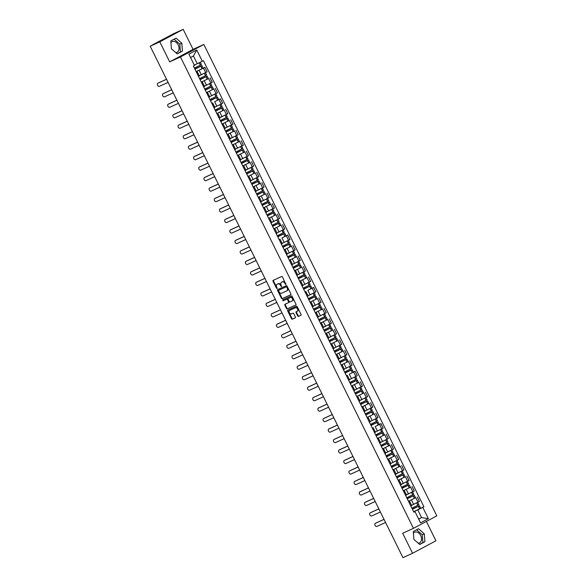 <?xml version="1.0" encoding="UTF-8"?>
<svg xmlns="http://www.w3.org/2000/svg" width="587" height="587" viewBox="0 0 587 587"><rect width="100%" height="100%" fill="white"/><g stroke="black" fill="none" stroke-linecap="round" stroke-linejoin="round"><path stroke-width="0.88" d="M285.862 284.548L282.501 276.932A0.734 0.521 -118.1 0 0 281.701 276.484L273.168 280.366A0.734 0.521 -118.1 0 0 273.021 281.246L276.477 288.246L277.057 288.555L276.697 287.043A2.355 1.666 -118.1 0 1 277.101 284.277A2.355 1.666 -118.1 0 1 277.174 284.24L277.878 283.917A2.355 1.666 -118.1 0 1 280.439 285.333L281.452 286.551L281.107 285.033A2.355 1.666 -118.1 0 1 281.511 282.266A2.355 1.666 -118.1 0 1 281.577 282.237L282.288 281.907A2.355 1.666 -118.1 0 1 284.849 283.33L285.862 284.548M170.956 42.631A5.848 4.131 -114.5 0 1 172.182 41.611A5.848 4.131 -114.5 0 1 178.25 44.986A5.848 4.131 -114.5 0 1 177.025 52.258A5.848 4.131 -114.5 0 1 175.674 52.522M413.424 533.238A5.848 4.131 -114.5 0 1 414.649 532.218A5.848 4.131 -114.5 0 1 420.718 535.586A5.848 4.131 -114.5 0 1 419.492 542.858A5.848 4.131 -114.5 0 1 418.149 543.129M297.682 315.931A0.734 0.521 -118.1 0 0 298.482 316.378L300.874 315.285A0.734 0.521 -118.1 0 0 301.028 314.412L297.176 306.634A0.734 0.521 -118.1 0 0 296.376 306.187L287.843 310.068A0.734 0.521 -118.1 0 0 287.696 310.949L291.541 318.726A0.734 0.521 -118.1 0 0 292.341 319.167L295.232 317.853A0.734 0.521 -118.1 0 0 295.386 316.98L293.735 313.649A0.734 0.521 -118.1 0 0 292.935 313.201L291.504 313.854A1.966 1.394 -118.1 0 1 289.384 312.71A1.966 1.394 -118.1 0 1 289.707 310.354A1.966 1.394 -118.1 0 1 289.758 310.332L295.378 307.771A1.966 1.394 -118.1 0 1 297.499 308.923A1.966 1.394 -118.1 0 1 297.176 311.271A1.966 1.394 -118.1 0 1 297.125 311.301L296.186 311.726A0.734 0.521 -118.1 0 0 296.039 312.6L297.682 315.931L298.152 315.681A0.734 0.521 -118.1 0 0 298.952 316.129L301.006 315.19M169.694 61.862L193.064 49.367L183.173 29.35L159.796 41.853L169.694 61.862L180.466 56.968L413.439 528.359L402.667 533.26L412.566 553.277L402.953 557.65L150.191 46.219L152.877 44.788M159.796 41.853L150.191 46.219M290.741 294.784A0.734 0.521 -118.1 0 0 290.888 293.904L287.043 286.126A0.734 0.521 -118.1 0 0 286.243 285.686L277.71 289.567A0.734 0.521 -118.1 0 0 277.563 290.44L281.408 298.218A0.734 0.521 -118.1 0 0 282.208 298.666L290.785 294.762M295.936 304.939L287.74 308.667A0.734 0.521 -118.1 0 1 286.94 308.219L286.478 308.476L284.827 305.145A0.734 0.521 -118.1 0 1 284.981 304.271L288.437 302.694A0.734 0.521 -118.1 0 0 288.591 301.821L287.498 299.612A0.734 0.521 -118.1 0 0 286.698 299.165L283.095 300.808L282.626 299.891L291.313 295.936A0.734 0.521 -118.1 0 1 292.113 296.376L295.958 304.161A0.734 0.521 -118.1 0 1 295.833 305.02L295.811 305.035A0.734 0.521 -118.1 0 0 295.833 305.02M295.811 305.035L287.278 308.916A0.734 0.521 -118.1 0 1 286.478 308.476M183.173 29.35L173.561 33.723L152.825 44.693M193.064 49.367L203.836 44.465L436.809 515.863L413.439 528.359M412.566 553.277L435.936 540.781L426.375 521.439M196.234 71.841L197.151 71.475L196.307 71.981M199.228 75.679L205.67 72.575L203.476 68.143L196.146 71.651L203.168 68.158L201.957 65.707L194.803 68.936M203.476 68.143L204.907 67.38L203.146 68.18M198.494 76.413L199.338 75.914L197.151 71.475M205.67 72.575L207.094 71.819L204.907 67.38M201.414 82.319L202.332 81.96L201.488 82.459M208.326 78.658L201.319 82.136M203.674 86.891L204.518 86.392L202.332 81.96M204.408 86.157L212.274 82.297L210.08 77.858M206.595 92.797L207.505 92.438L206.661 92.937M213.507 89.136L206.499 92.614L213.529 89.114L212.318 86.663L205.157 89.892M208.855 97.369L209.698 96.87L207.505 92.438M211.115 95.945L217.454 92.775L215.26 88.336M211.775 103.275L212.685 102.916L211.841 103.415M214.644 101.742L220.441 98.821L214.644 101.742L216.838 106.174L221.204 104.016L222.634 103.253L220.441 98.821M214.035 107.847L214.879 107.348L212.685 102.916M216.295 106.423L216.838 106.174M216.955 113.761L217.865 113.394L217.021 113.893M223.86 110.099L216.86 113.57M219.215 118.332L220.059 117.826L217.865 113.394M219.942 117.598L227.807 113.731L225.621 109.299M222.128 124.239L223.045 123.872L222.202 124.371M229.04 120.577L222.04 124.048L229.062 120.548L227.851 118.097L220.697 121.326M224.388 128.81L225.232 128.304L223.045 123.872M226.648 127.379L232.988 124.209L230.801 119.777M227.308 134.716L228.226 134.35L227.382 134.856M234.22 131.055L227.213 134.526M229.568 139.288L230.412 138.781L228.226 134.35M230.302 138.554L238.168 134.687L235.974 130.255M232.489 145.194L233.399 144.828L232.555 145.334M239.401 141.533L232.393 145.004L239.423 141.504L238.212 139.053L231.051 142.281M234.749 149.766L235.592 149.259L233.399 144.828M237.009 148.335L243.348 145.165L241.154 140.733M237.669 155.672L238.579 155.306L237.735 155.812M244.574 152.011L237.574 155.482M239.929 160.244L240.773 159.737L238.579 155.306M242.189 158.813L248.528 155.643L246.335 151.211M242.849 166.15L243.759 165.783L242.915 166.29M249.754 162.489L242.754 165.96M245.102 170.722L245.953 170.215L243.759 165.783M245.836 169.988L253.701 166.121L251.515 161.689M248.022 176.628L248.939 176.261L248.096 176.768M254.934 172.967L247.934 176.438L254.956 172.945L253.745 170.494L246.591 173.723M250.282 181.2L251.126 180.693L248.939 176.261M252.542 179.769L258.882 176.599L256.695 172.167M253.202 187.106L254.12 186.739L253.268 187.246M260.114 183.445L253.107 186.915L260.136 183.423L258.926 180.972L251.764 184.201M255.462 191.678L256.306 191.171L254.12 186.739M257.722 190.247L264.062 187.077L261.868 182.645M258.383 197.584L259.293 197.217L258.449 197.724M265.295 193.923L258.287 197.393L265.317 193.901L264.106 191.45L256.945 194.679M260.643 202.155L261.486 201.649L259.293 197.217M261.376 201.422L269.242 197.555L267.048 193.123M263.563 208.062L264.473 207.695L263.629 208.202M270.468 204.401L263.468 207.871L270.497 204.379L269.286 201.928L262.125 205.157M265.823 212.633L266.667 212.127L264.473 207.695M266.549 211.9L274.423 208.033L272.229 203.601M268.743 218.54L269.653 218.173L268.809 218.68M275.648 214.879L268.648 218.349M270.996 223.111L271.847 222.612L269.653 218.173M271.73 222.378L279.595 218.511L277.409 214.079M273.916 229.018L274.833 228.651L273.99 229.157M280.828 225.357L273.828 228.827L280.85 225.335L279.639 222.884L272.478 226.112M276.176 233.589L277.02 233.09L274.833 228.651M278.436 232.158L284.776 228.989L282.589 224.557M279.096 239.496L280.014 239.136L279.163 239.635M281.965 237.962L287.762 235.035L281.965 237.962L284.159 242.394L288.533 240.23L289.956 239.474L287.762 235.035M281.356 244.067L282.2 243.568L280.014 239.136M283.616 242.636L284.159 242.394M284.277 249.974L285.187 249.614L284.343 250.113M291.189 246.313L284.181 249.791M286.537 254.545L287.381 254.046L285.187 249.614M287.263 253.811L295.136 249.952L292.942 245.513M289.457 260.452L290.367 260.092L289.523 260.591M296.362 256.798L289.362 260.268L296.391 256.768L295.18 254.318L288.019 257.546M291.717 265.023L292.561 264.524L290.367 260.092M293.977 263.6L300.317 260.43L298.123 255.991M294.63 270.93L295.547 270.57L294.703 271.069M301.542 267.276L294.542 270.746M296.89 275.508L297.741 275.002L295.547 270.57M297.624 274.775L305.489 270.908L303.303 266.476M299.81 281.415L300.727 281.048L299.884 281.547M306.722 277.754L299.722 281.224M302.07 285.986L302.914 285.48L300.727 281.048M304.33 284.556L310.67 281.386L308.483 276.954M304.991 291.893L305.908 291.526L305.057 292.025M307.859 290.352L313.656 287.432L307.859 290.352L310.053 294.784L314.427 292.627L315.85 291.864L313.656 287.432M307.25 296.464L308.094 295.958L305.908 291.526M309.51 295.034L310.053 294.784M310.171 302.371L311.081 302.004L310.237 302.51M317.083 298.71L310.075 302.18M312.431 306.942L313.275 306.436L311.081 302.004M313.157 306.209L321.03 302.342L318.836 297.91M315.351 312.849L316.261 312.482L315.417 312.988M322.256 309.188L315.256 312.658L322.285 309.158L321.074 306.707L313.913 309.943M317.611 317.42L318.455 316.914L316.261 312.482M319.871 315.989L326.211 312.82L324.017 308.388M320.524 323.327L321.441 322.96L320.597 323.466M327.436 319.666L320.436 323.136M322.784 327.898L323.635 327.392L321.441 322.96M325.051 326.467L331.384 323.298L329.197 318.866M325.704 333.805L326.621 333.438L325.778 333.944M332.616 330.143L325.616 333.614L332.638 330.121L331.428 327.663L324.266 330.899M327.964 338.376L328.808 337.87L326.621 333.438M328.698 337.642L336.564 333.776L334.377 329.344M330.885 344.283L331.802 343.916L330.951 344.422M337.796 340.621L330.789 344.092L337.818 340.599L336.608 338.149L329.446 341.377M333.145 348.854L333.988 348.348L331.802 343.916M335.404 347.423L341.744 344.253L339.55 339.822M336.065 354.761L336.975 354.394L336.131 354.9M342.977 351.099L335.969 354.57M338.325 359.332L339.169 358.826L336.975 354.394M339.051 358.598L346.924 354.731L344.73 350.3M341.245 365.239L342.155 364.872L341.311 365.378M348.15 361.577L341.15 365.048L348.179 361.555L346.961 359.105L339.807 362.333M343.505 369.81L344.349 369.304L342.155 364.872M345.765 368.379L352.105 365.209L349.911 360.778M346.418 375.717L347.335 375.35L346.491 375.856M349.294 374.183L355.091 371.255L349.294 374.183L351.481 378.615L355.854 376.45L357.278 375.687L355.091 371.255M348.678 380.288L349.522 379.789L347.335 375.35M350.938 378.857L351.481 378.615M351.598 386.195L352.516 385.828L351.672 386.334M358.51 382.533L351.503 386.004L358.532 382.511L357.322 380.06L350.16 383.289M353.858 390.766L354.702 390.267L352.516 385.828M354.592 390.032L362.458 386.165L360.264 381.733M356.779 396.673L357.688 396.306L356.845 396.812M363.691 393.011L356.683 396.482L363.713 392.989L362.502 390.538L355.34 393.767M359.039 401.244L359.882 400.745L357.688 396.306M359.772 400.51L367.638 396.651L365.444 392.211M361.959 407.151L362.869 406.791L362.025 407.29M368.863 403.489L361.863 406.967M364.219 411.722L365.063 411.223L362.869 406.791M364.945 410.988L372.818 407.129L370.624 402.689M367.139 417.628L368.049 417.269L367.205 417.768M374.044 413.967L367.044 417.445M369.399 422.2L370.243 421.701L368.049 417.269M371.659 420.776L377.991 417.606L375.805 413.167M372.312 428.106L373.229 427.747L372.385 428.246M375.188 426.573L380.985 423.653L375.188 426.573L377.375 431.005L381.748 428.848L383.172 428.084L380.985 423.653M374.572 432.678L375.416 432.179L373.229 427.747M376.832 431.254L377.375 431.005M377.492 438.584L378.41 438.225L377.566 438.724M384.404 434.93L377.397 438.401M379.752 443.163L380.596 442.657L378.41 438.225M380.486 442.429L388.352 438.562L386.158 434.131M382.673 449.07L383.582 448.703L382.739 449.202M389.585 445.408L382.577 448.879L389.607 445.379L388.396 442.928L381.234 446.157M384.933 453.641L385.776 453.135L383.582 448.703M387.193 452.21L393.532 449.04L391.338 444.608M387.853 459.548L388.763 459.181L387.919 459.687M394.757 455.886L387.758 459.357M390.113 464.119L390.957 463.613L388.763 459.181M392.373 462.688L398.712 459.518L396.519 455.086M393.033 470.026L393.943 469.659L393.099 470.165M399.938 466.364L392.938 469.835L399.967 466.335L398.749 463.884L391.595 467.113M395.293 474.597L396.137 474.091L393.943 469.659M396.02 473.863L403.885 469.996L401.699 465.564M398.206 480.504L399.123 480.137L398.279 480.643M405.118 476.842L398.118 480.313M400.466 485.075L401.31 484.568L399.123 480.137M402.726 483.644L409.066 480.474L406.879 476.042M403.386 490.981L404.304 490.615L403.452 491.121M410.298 487.32L403.291 490.791M405.646 495.553L406.49 495.046L404.304 490.615M406.38 494.819L414.246 490.952L412.052 486.52M408.567 501.459L409.477 501.093L408.633 501.599M415.479 497.798L408.471 501.269L415.501 497.776L414.29 495.325L407.129 498.554M410.827 506.031L411.67 505.524L409.477 501.093M413.087 504.6L419.426 501.43L417.232 496.998M194.29 65.091L197.276 63.734L193.461 56.007L190.562 57.555M418.7 519.143L421.591 517.595L417.775 509.876L422.809 507.381L428.385 518.666L420.534 522.87L414.958 511.585L413.857 512.172L193.365 66.03L194.466 65.443L188.889 54.158L196.74 49.961L202.317 61.246L197.276 63.734M422.809 507.381L423.909 506.794L203.418 60.659L202.317 61.246M180.466 56.968L203.836 44.465M182.44 51.098L181.838 43.225L176.034 38.133L170.824 40.921L171.419 48.794L177.23 53.887L182.44 51.098L180.407 52.023L179.813 44.15L174.119 39.16M424.907 541.706L424.313 533.832L418.502 528.74L413.292 531.529L413.894 539.402L419.705 544.494L424.907 541.706L422.882 542.63L422.28 534.757L416.587 529.768M418.604 518.959L421.591 517.595L428.385 518.666M413.747 511.937L414.958 511.585M417.775 509.876L413.652 511.747L420.681 508.254L419.47 505.803L412.309 509.032M420.652 508.276L423.909 506.794M196.74 49.961L193.461 56.007M177.113 53.784L180.407 52.023M179.813 44.15L181.838 43.225M419.588 544.391L422.882 542.63M422.28 534.757L424.313 533.832M286.03 284.269L285.319 283.081A2.355 1.666 -118.1 0 0 282.758 281.657L282.288 281.907M281.914 282.053A2.355 1.666 -118.1 0 1 281.98 282.017A2.355 1.666 -118.1 0 1 282.046 281.98L282.758 281.657M277.504 284.064A2.355 1.666 -118.1 0 1 277.57 284.02A2.355 1.666 -118.1 0 1 277.636 283.991L278.348 283.668A2.355 1.666 -118.1 0 1 280.909 285.084L281.621 286.28M273.505 280.212A0.734 0.521 -118.1 0 0 273.483 280.99L277.211 288.283M278.055 289.413A0.734 0.521 -118.1 0 0 278.033 290.191L281.877 297.969A0.734 0.521 -118.1 0 0 282.677 298.416L290.873 294.689M286.742 287.153L286.177 286.845L278.678 290.257L279.06 291.82A2.355 1.666 -118.1 0 0 281.621 293.236L286.735 290.91A2.355 1.666 -118.1 0 0 286.808 290.873A2.355 1.666 -118.1 0 0 287.212 288.107L286.742 287.153L287.204 286.904L286.177 286.845M279.126 290.015L286.647 286.595M286.874 290.836L287.204 290.66A2.355 1.666 -118.1 0 0 287.27 290.624A2.355 1.666 -118.1 0 0 287.681 287.857L287.212 288.107M287.204 286.904L287.681 287.857M286.94 308.219L285.297 304.895L284.827 305.145M285.319 304.11A0.734 0.521 -118.1 0 0 285.297 304.895M288.929 302.43L288.907 302.444A0.734 0.521 -118.1 0 0 289.053 301.571L287.96 299.363A0.734 0.521 -118.1 0 0 287.16 298.915L283.095 300.808M283 299.715L283.558 300.559M292.033 301.058A1.966 1.394 -118.1 0 0 292.084 301.028A1.966 1.394 -118.1 0 0 292.407 298.68A1.966 1.394 -118.1 0 0 290.286 297.536L288.305 298.431A0.734 0.521 -118.1 0 0 288.158 299.311L289.252 301.52A0.734 0.521 -118.1 0 0 290.051 301.96L292.033 301.058M292.143 300.999L292.495 300.808A1.966 1.394 -118.1 0 0 292.553 300.779A1.966 1.394 -118.1 0 0 292.876 298.431A1.966 1.394 -118.1 0 0 290.756 297.279L290.286 297.536M288.731 298.203A0.734 0.521 -118.1 0 1 288.753 298.196A0.734 0.521 -118.1 0 0 288.753 298.196L290.756 297.279M296.523 311.572A0.734 0.521 -118.1 0 0 296.501 312.35L298.152 315.681M297.235 311.242L297.587 311.051A1.966 1.394 -118.1 0 0 297.646 311.022A1.966 1.394 -118.1 0 0 297.969 308.674A1.966 1.394 -118.1 0 0 295.848 307.522L295.378 307.771M290.117 310.141A1.966 1.394 -118.1 0 1 290.169 310.105A1.966 1.394 -118.1 0 1 290.227 310.083L295.848 307.522M288.188 309.914A0.734 0.521 -118.1 0 0 288.166 310.692L292.01 318.477A0.734 0.521 -118.1 0 0 292.81 318.917L295.364 317.758M194.818 68.972L201.084 66.14L194.899 69.141M194.928 69.193L201.957 65.707M195.581 64.504L194.297 65.113M200.255 62.259L201.429 64.629L194.392 68.114M158.402 82.95A1.724 1.218 61.9 0 1 158.453 82.921A1.724 1.218 61.9 0 1 158.505 82.899L157.896 83.222A1.724 1.218 -118.1 0 0 157.844 83.251A1.724 1.218 -118.1 0 0 157.565 85.313A1.724 1.218 -118.1 0 0 159.422 86.318L168.058 82.385M194.312 65.142L196.733 63.983M158.505 82.899L166.517 79.252M157.896 83.222L166.532 79.296M199.998 79.45L206.264 76.618L200.079 79.619M201.319 82.121L208.348 78.636L207.138 76.185L199.976 79.414M200.108 79.671L207.138 76.185M200.754 74.982L199.235 75.701M205.421 72.707L206.609 75.107L199.573 78.592M163.582 93.428A1.724 1.218 61.9 0 1 163.634 93.406A1.724 1.218 61.9 0 1 163.685 93.377L163.076 93.7A1.724 1.218 -118.1 0 0 163.025 93.729A1.724 1.218 -118.1 0 0 162.746 95.791A1.724 1.218 -118.1 0 0 164.602 96.796L173.238 92.863M199.257 75.738L202.192 74.322M163.685 93.377L171.69 89.73M163.076 93.7L171.712 89.774M205.179 89.936L211.445 87.096L205.259 90.097M205.281 90.149L212.318 86.663M205.934 85.467L204.415 86.179M210.601 83.193L211.782 85.592L204.753 89.07M168.763 103.906A1.724 1.218 61.9 0 1 168.814 103.884A1.724 1.218 61.9 0 1 168.858 103.855L168.256 104.185A1.724 1.218 -118.1 0 0 168.205 104.207A1.724 1.218 -118.1 0 0 167.926 106.269A1.724 1.218 -118.1 0 0 169.782 107.274L178.419 103.341M204.43 86.216L207.372 84.799M168.858 103.855L176.87 100.216M168.256 104.185L176.892 100.252M210.359 100.414L216.625 97.574L210.44 100.575M210.462 100.626L217.498 97.141L210.337 100.37M215.781 93.671L216.963 96.07L209.933 99.555M173.943 114.384A1.724 1.218 61.9 0 1 173.987 114.362A1.724 1.218 61.9 0 1 174.038 114.333L173.429 114.663A1.724 1.218 -118.1 0 0 173.385 114.685A1.724 1.218 -118.1 0 0 173.099 116.747A1.724 1.218 -118.1 0 0 174.955 117.752L183.599 113.819M209.61 96.694L212.553 95.277M174.038 114.333L182.051 110.694M173.429 114.663L182.073 110.73M215.532 110.892L221.798 108.052L215.612 111.053M216.852 113.555L223.889 110.07L222.671 107.619L215.517 110.848M215.642 111.104L222.671 107.619M220.954 104.148L222.143 106.548L215.113 110.033M179.123 124.87A1.724 1.218 61.9 0 1 179.167 124.84A1.724 1.218 61.9 0 1 179.218 124.811L178.609 125.141A1.724 1.218 -118.1 0 0 178.558 125.163A1.724 1.218 -118.1 0 0 178.279 127.225A1.724 1.218 -118.1 0 0 180.136 128.23L188.779 124.297M214.791 107.172L217.726 105.755M179.218 124.811L187.231 121.171M178.609 125.141L187.246 121.208M220.712 121.37L226.978 118.53L220.793 121.531M220.822 121.582L227.851 118.097M221.475 116.901L219.949 117.613M226.134 114.626L227.323 117.026L220.286 120.511M184.296 135.348A1.724 1.218 61.9 0 1 184.347 135.318A1.724 1.218 61.9 0 1 184.399 135.289L183.79 135.619A1.724 1.218 -118.1 0 0 183.738 135.641A1.724 1.218 -118.1 0 0 183.46 137.703A1.724 1.218 -118.1 0 0 185.316 138.708L193.952 134.775M219.971 117.649L222.906 116.233M184.399 135.289L192.411 131.649M183.79 135.619L192.426 131.686M225.892 131.848L232.158 129.008L225.973 132.009M227.213 134.511L234.242 131.026L233.032 128.575L225.87 131.804M226.002 132.06L233.032 128.575M231.315 125.104L232.503 127.504L225.467 130.989M189.476 145.825A1.724 1.218 61.9 0 1 189.528 145.796A1.724 1.218 61.9 0 1 189.579 145.774L188.97 146.097A1.724 1.218 -118.1 0 0 188.919 146.119A1.724 1.218 -118.1 0 0 188.64 148.181A1.724 1.218 -118.1 0 0 190.496 149.186L199.132 145.253M225.151 128.127L228.086 126.711M189.579 145.774L197.584 142.127M188.97 146.097L197.606 142.164M231.073 142.325L237.339 139.486L231.153 142.487M231.175 142.538L238.212 139.053M231.828 137.857L230.309 138.569M236.495 135.582L237.676 137.982L230.647 141.467M194.657 156.303A1.724 1.218 61.9 0 1 194.708 156.274A1.724 1.218 61.9 0 1 194.752 156.252L194.15 156.575A1.724 1.218 -118.1 0 0 194.099 156.597A1.724 1.218 -118.1 0 0 193.82 158.659A1.724 1.218 -118.1 0 0 195.676 159.664L204.313 155.731M230.324 138.605L233.266 137.189M194.752 156.252L202.764 152.605M194.15 156.575L202.786 152.642M236.253 152.803L242.519 149.964L236.334 152.965M237.566 155.467L244.603 151.989L243.392 149.531L236.231 152.767M236.356 153.016L243.392 149.531M241.675 146.06L242.857 148.46L235.827 151.945M199.837 166.781A1.724 1.218 61.9 0 1 199.881 166.752A1.724 1.218 61.9 0 1 199.932 166.73L199.323 167.053A1.724 1.218 -118.1 0 0 199.279 167.075A1.724 1.218 -118.1 0 0 198.993 169.137A1.724 1.218 -118.1 0 0 200.849 170.142L209.493 166.209M235.504 149.083L238.439 147.675M199.932 166.73L207.945 163.083M199.323 167.053L207.967 163.12M241.426 163.281L247.692 160.442L241.506 163.443M242.747 165.952L249.783 162.467L248.565 160.009L241.411 163.245M241.536 163.494L248.565 160.009M246.848 156.538L248.037 158.938L241.008 162.423M205.017 177.259A1.724 1.218 61.9 0 1 205.061 177.23A1.724 1.218 61.9 0 1 205.112 177.208L204.503 177.531A1.724 1.218 -118.1 0 0 204.452 177.553A1.724 1.218 -118.1 0 0 204.173 179.615A1.724 1.218 -118.1 0 0 206.03 180.62L214.673 176.687M240.685 159.561L243.62 158.152M205.112 177.208L213.125 173.561M204.503 177.531L213.14 173.598M246.606 173.759L252.872 170.92L246.687 173.921M246.716 173.972L253.745 170.494M247.369 169.291L245.843 170.003M252.028 167.016L253.217 169.416L246.18 172.901M210.19 187.737A1.724 1.218 61.9 0 1 210.241 187.708A1.724 1.218 61.9 0 1 210.293 187.686L209.684 188.009A1.724 1.218 -118.1 0 0 209.632 188.031A1.724 1.218 -118.1 0 0 209.354 190.093A1.724 1.218 -118.1 0 0 211.21 191.098L219.846 187.172M245.865 170.039L248.8 168.63M210.293 187.686L218.305 184.039M209.684 188.009L218.32 184.076M251.786 184.237L258.053 181.398L251.867 184.399M251.896 184.457L258.926 180.972M257.209 177.494L258.397 179.893L251.361 183.379M215.37 198.215A1.724 1.218 61.9 0 1 215.422 198.186A1.724 1.218 61.9 0 1 215.473 198.164L214.864 198.487A1.724 1.218 -118.1 0 0 214.813 198.509A1.724 1.218 -118.1 0 0 214.534 200.571A1.724 1.218 -118.1 0 0 216.39 201.576L225.026 197.65M251.045 180.517L253.98 179.108M215.473 198.164L223.478 194.517M214.864 198.487L223.5 194.554M256.967 194.715L263.233 191.876L257.047 194.877M257.069 194.935L264.106 191.45M262.389 187.972L263.57 190.371L256.541 193.857M220.551 208.693A1.724 1.218 61.9 0 1 220.602 208.664A1.724 1.218 61.9 0 1 220.646 208.642L220.037 208.965A1.724 1.218 -118.1 0 0 219.993 208.994A1.724 1.218 -118.1 0 0 219.714 211.049A1.724 1.218 -118.1 0 0 221.57 212.054L230.207 208.128M256.218 190.995L259.161 189.586M220.646 208.642L228.659 204.995M220.037 208.965L228.681 205.039M262.147 205.193L268.413 202.361L262.228 205.355M262.25 205.413L269.286 201.928M262.903 200.725L261.384 201.436M267.569 198.45L268.751 200.849L261.721 204.335M225.731 219.171A1.724 1.218 61.9 0 1 225.775 219.142A1.724 1.218 61.9 0 1 225.826 219.12L225.217 219.443A1.724 1.218 -118.1 0 0 225.173 219.472A1.724 1.218 -118.1 0 0 224.887 221.526A1.724 1.218 -118.1 0 0 226.743 222.532L235.387 218.606M261.398 201.473L264.333 200.064M225.826 219.12L233.839 215.473M225.217 219.443L233.861 215.517M267.32 215.671L273.586 212.839L267.401 215.84M268.641 218.342L275.677 214.857L274.459 212.406L267.305 215.634M267.43 215.891L274.459 212.406M268.083 211.203L266.557 211.914M272.742 208.928L273.931 211.327L266.902 214.813M230.911 229.649A1.724 1.218 61.9 0 1 230.955 229.62A1.724 1.218 61.9 0 1 231.007 229.598L230.398 229.921A1.724 1.218 -118.1 0 0 230.346 229.95A1.724 1.218 -118.1 0 0 230.067 232.012A1.724 1.218 -118.1 0 0 231.924 233.01L240.56 229.084M266.579 211.951L269.514 210.542M231.007 229.598L239.019 225.951M230.398 229.921L239.034 225.995M272.5 226.149L278.766 223.317L272.581 226.318M272.61 226.369L279.639 222.884M273.263 221.681L271.737 222.392M277.922 219.406L279.111 221.805L272.075 225.291M236.084 240.127A1.724 1.218 61.9 0 1 236.135 240.098A1.724 1.218 61.9 0 1 236.187 240.076L235.578 240.399A1.724 1.218 -118.1 0 0 235.526 240.428A1.724 1.218 -118.1 0 0 235.248 242.49A1.724 1.218 -118.1 0 0 237.104 243.488L245.74 239.562M271.759 222.436L274.694 221.02M236.187 240.076L244.192 236.429M235.578 240.399L244.214 236.473M277.68 236.627L283.947 233.795L277.761 236.796M277.783 236.847L284.82 233.362L277.658 236.59M283.103 229.884L284.291 232.283L277.255 235.769M241.264 250.605A1.724 1.218 61.9 0 1 241.316 250.583A1.724 1.218 61.9 0 1 241.36 250.554L240.758 250.876A1.724 1.218 -118.1 0 0 240.707 250.906A1.724 1.218 -118.1 0 0 240.428 252.968A1.724 1.218 -118.1 0 0 242.284 253.973L250.92 250.04M276.939 232.914L279.874 231.498M241.36 250.554L249.372 246.907M240.758 250.876L249.394 246.951M282.861 247.112L289.127 244.273L282.941 247.274M284.174 249.776L291.211 246.291L290 243.84L282.839 247.068M282.963 247.325L290 243.84M288.283 240.362L289.464 242.769L282.435 246.247M246.445 261.083A1.724 1.218 61.9 0 1 246.496 261.061A1.724 1.218 61.9 0 1 246.54 261.032L245.931 261.362A1.724 1.218 -118.1 0 0 245.887 261.384A1.724 1.218 -118.1 0 0 245.608 263.446A1.724 1.218 -118.1 0 0 247.465 264.451L256.101 260.518M282.112 243.392L285.055 241.976M246.54 261.032L254.553 257.385M245.931 261.362L254.575 257.429M288.041 257.59L294.3 254.751L288.122 257.752M288.144 257.803L295.18 254.318M288.797 253.122L287.278 253.833M293.463 250.847L294.645 253.246L287.615 256.724M251.625 271.561A1.724 1.218 61.9 0 1 251.669 271.539A1.724 1.218 61.9 0 1 251.72 271.51L251.111 271.84A1.724 1.218 -118.1 0 0 251.06 271.862A1.724 1.218 -118.1 0 0 250.781 273.924A1.724 1.218 -118.1 0 0 252.637 274.929L261.281 270.996M287.292 253.87L290.227 252.454M251.72 271.51L259.733 267.87M251.111 271.84L259.755 267.907M293.214 268.068L299.48 265.229L293.295 268.23M294.535 270.732L301.564 267.246L300.353 264.796L293.199 268.024M293.324 268.281L300.353 264.796M298.636 261.325L299.825 263.724L292.788 267.21M256.805 282.039A1.724 1.218 61.9 0 1 256.849 282.017A1.724 1.218 61.9 0 1 256.901 281.987L256.292 282.318A1.724 1.218 -118.1 0 0 256.24 282.34A1.724 1.218 -118.1 0 0 255.961 284.401A1.724 1.218 -118.1 0 0 257.818 285.407L266.454 281.474M292.473 264.348L295.408 262.932M256.901 281.987L264.913 278.348M256.292 282.318L264.928 278.385M298.394 278.546L304.66 275.707L298.475 278.708M299.715 281.21L306.744 277.724L305.534 275.274L298.372 278.502M298.504 278.759L305.534 275.274M299.157 274.078L297.631 274.789M303.817 271.803L305.005 274.202L297.969 277.688M261.978 292.524A1.724 1.218 61.9 0 1 262.029 292.495A1.724 1.218 61.9 0 1 262.081 292.465L261.472 292.796A1.724 1.218 -118.1 0 0 261.42 292.818A1.724 1.218 -118.1 0 0 261.142 294.879A1.724 1.218 -118.1 0 0 262.998 295.885L271.634 291.952M297.653 274.826L300.588 273.41M262.081 292.465L270.086 288.826M261.472 292.796L270.108 288.863M303.574 289.024L309.841 286.185L303.655 289.186M303.677 289.237L310.714 285.752L303.552 288.98M308.997 282.281L310.185 284.68L303.149 288.166M267.158 303.002A1.724 1.218 61.9 0 1 267.21 302.973A1.724 1.218 61.9 0 1 267.254 302.943L266.652 303.274A1.724 1.218 -118.1 0 0 266.601 303.296A1.724 1.218 -118.1 0 0 266.322 305.357A1.724 1.218 -118.1 0 0 268.178 306.363L276.815 302.43M302.826 285.304L305.768 283.888M267.254 302.943L275.266 299.304M266.652 303.274L275.288 299.341M308.755 299.502L315.021 296.662L308.835 299.663M310.068 302.166L317.105 298.68L315.894 296.23L308.733 299.458M308.857 299.715L315.894 296.23M314.177 292.759L315.358 295.158L308.329 298.644M272.339 313.48A1.724 1.218 61.9 0 1 272.383 313.451A1.724 1.218 61.9 0 1 272.434 313.429L271.825 313.752A1.724 1.218 -118.1 0 0 271.781 313.774A1.724 1.218 -118.1 0 0 271.495 315.835A1.724 1.218 -118.1 0 0 273.359 316.841L281.995 312.908M308.006 295.782L310.949 294.366M272.434 313.429L280.447 309.782M271.825 313.752L280.469 309.819M313.935 309.98L320.194 307.14L314.008 310.141M314.038 310.193L321.074 306.707M314.691 305.511L313.172 306.223M319.35 303.237L320.539 305.636L313.509 309.122M277.519 323.958A1.724 1.218 61.9 0 1 277.563 323.929A1.724 1.218 61.9 0 1 277.614 323.907L277.005 324.229A1.724 1.218 -118.1 0 0 276.954 324.251A1.724 1.218 -118.1 0 0 276.675 326.313A1.724 1.218 -118.1 0 0 278.531 327.319L287.175 323.386M313.187 306.26L316.122 304.851M277.614 323.907L285.627 320.26M277.005 324.229L285.642 320.297M319.108 320.458L325.374 317.618L319.189 320.619M320.429 323.121L327.458 319.644L326.247 317.185L319.093 320.421M319.218 320.671L326.247 317.185M324.53 313.715L325.719 316.114L318.682 319.599M282.699 334.436A1.724 1.218 61.9 0 1 282.743 334.407A1.724 1.218 61.9 0 1 282.795 334.385L282.186 334.707A1.724 1.218 -118.1 0 0 282.134 334.729A1.724 1.218 -118.1 0 0 281.855 336.791A1.724 1.218 -118.1 0 0 283.712 337.796L292.348 333.864M318.367 316.738L321.302 315.329M282.795 334.385L290.807 330.738M282.186 334.707L290.822 330.774M324.288 330.936L330.554 328.096L324.369 331.097M324.398 331.149L331.428 327.663M329.711 324.193L330.899 326.592L323.863 330.077M287.872 344.914A1.724 1.218 61.9 0 1 287.923 344.885A1.724 1.218 61.9 0 1 287.975 344.863L287.366 345.185A1.724 1.218 -118.1 0 0 287.314 345.207A1.724 1.218 -118.1 0 0 287.036 347.269A1.724 1.218 -118.1 0 0 288.892 348.274L297.528 344.342M323.547 327.216L326.482 325.807M287.975 344.863L295.98 341.216M287.366 345.185L296.002 341.252M329.468 341.414L335.735 338.574L329.549 341.575M329.571 341.627L336.608 338.149M330.224 336.945L328.705 337.657M334.891 334.671L336.08 337.07L329.043 340.555M293.052 355.392A1.724 1.218 61.9 0 1 293.104 355.362A1.724 1.218 61.9 0 1 293.148 355.34L292.546 355.663A1.724 1.218 -118.1 0 0 292.495 355.685A1.724 1.218 -118.1 0 0 292.216 357.747A1.724 1.218 -118.1 0 0 294.072 358.752L302.709 354.827M328.72 337.694L331.662 336.285M293.148 355.34L301.16 351.694M292.546 355.663L301.182 351.73M334.649 351.892L340.915 349.052L334.729 352.053M335.962 354.563L342.999 351.077L341.788 348.627L334.627 351.855M334.751 352.112L341.788 348.627M340.071 345.149L341.252 347.548L334.223 351.033M298.233 365.87A1.724 1.218 61.9 0 1 298.277 365.84A1.724 1.218 61.9 0 1 298.328 365.818L297.719 366.141A1.724 1.218 -118.1 0 0 297.675 366.171A1.724 1.218 -118.1 0 0 297.389 368.225A1.724 1.218 -118.1 0 0 299.253 369.23L307.889 365.305M333.9 348.172L336.843 346.763M298.328 365.818L306.341 362.172M297.719 366.141L306.363 362.216M339.822 362.37L346.088 359.538L339.902 362.531M339.932 362.59L346.961 359.105M340.585 357.901L339.066 358.613M345.244 355.627L346.433 358.026L339.403 361.511M303.413 376.348A1.724 1.218 61.9 0 1 303.457 376.318A1.724 1.218 61.9 0 1 303.508 376.296L302.899 376.619A1.724 1.218 -118.1 0 0 302.848 376.649A1.724 1.218 -118.1 0 0 302.569 378.703A1.724 1.218 -118.1 0 0 304.426 379.708L313.069 375.783M339.081 358.65L342.016 357.241M303.508 376.296L311.521 372.65M302.899 376.619L311.536 372.694M345.002 372.848L351.268 370.015L345.083 373.016M345.112 373.068L352.141 369.583L344.987 372.811M350.424 366.105L351.613 368.504L344.576 371.989M308.593 386.826A1.724 1.218 61.9 0 1 308.637 386.796A1.724 1.218 61.9 0 1 308.689 386.774L308.08 387.097A1.724 1.218 -118.1 0 0 308.028 387.127A1.724 1.218 -118.1 0 0 307.749 389.181A1.724 1.218 -118.1 0 0 309.606 390.186L318.242 386.261M344.261 369.128L347.196 367.719M308.689 386.774L316.701 383.128M308.08 387.097L316.716 383.172M350.182 383.326L356.448 380.493L350.263 383.494M350.292 383.546L357.322 380.06M355.605 376.583L356.793 378.982L349.757 382.467M313.766 397.304A1.724 1.218 61.9 0 1 313.818 397.274A1.724 1.218 61.9 0 1 313.869 397.252L313.26 397.575A1.724 1.218 -118.1 0 0 313.209 397.604A1.724 1.218 -118.1 0 0 312.93 399.666A1.724 1.218 -118.1 0 0 314.786 400.664L323.422 396.739M349.441 379.606L352.376 378.197M313.869 397.252L321.874 393.606M313.26 397.575L321.896 393.65M355.362 393.804L361.629 390.971L355.443 393.972M355.465 394.024L362.502 390.538M356.118 389.335L354.599 390.054M360.785 387.06L361.966 389.46L354.937 392.945M318.946 407.782A1.724 1.218 61.9 0 1 318.998 407.752A1.724 1.218 61.9 0 1 319.042 407.73L318.44 408.053A1.724 1.218 -118.1 0 0 318.389 408.082A1.724 1.218 -118.1 0 0 318.11 410.144A1.724 1.218 -118.1 0 0 319.966 411.149L328.603 407.217M354.614 390.091L357.556 388.675M319.042 407.73L327.054 404.083M318.44 408.053L327.076 404.127M360.543 404.282L366.809 401.449L360.623 404.45M361.856 406.952L368.893 403.467L367.682 401.016L360.521 404.245M360.645 404.502L367.682 401.016M361.298 399.813L359.78 400.532M365.965 397.538L367.146 399.938L360.117 403.423M324.127 418.26A1.724 1.218 61.9 0 1 324.171 418.238A1.724 1.218 61.9 0 1 324.222 418.208L323.613 418.531A1.724 1.218 -118.1 0 0 323.569 418.56A1.724 1.218 -118.1 0 0 323.283 420.622A1.724 1.218 -118.1 0 0 325.139 421.627L333.783 417.695M359.794 400.569L362.737 399.153M324.222 418.208L332.235 414.561M323.613 418.531L332.257 414.605M365.716 414.767L371.982 411.927L365.796 414.928M367.036 417.43L374.073 413.945L372.855 411.494L365.701 414.723M365.826 414.98L372.855 411.494M366.479 410.298L364.96 411.01M371.138 408.024L372.327 410.423L365.297 413.901M329.307 428.737A1.724 1.218 61.9 0 1 329.351 428.715A1.724 1.218 61.9 0 1 329.402 428.686L328.793 429.016A1.724 1.218 -118.1 0 0 328.742 429.038A1.724 1.218 -118.1 0 0 328.463 431.1A1.724 1.218 -118.1 0 0 330.32 432.105L338.963 428.172M364.975 411.047L367.91 409.631M329.402 428.686L337.415 425.047M328.793 429.016L337.43 425.083M370.896 425.245L377.162 422.405L370.977 425.406M371.006 425.458L378.035 421.972L370.881 425.201M376.318 418.502L377.507 420.901L370.47 424.386M334.48 439.215A1.724 1.218 61.9 0 1 334.531 439.193A1.724 1.218 61.9 0 1 334.583 439.164L333.974 439.494A1.724 1.218 -118.1 0 0 333.922 439.516A1.724 1.218 -118.1 0 0 333.643 441.578A1.724 1.218 -118.1 0 0 335.5 442.583L344.136 438.65M370.155 421.525L373.09 420.109M334.583 439.164L342.595 435.525M333.974 439.494L342.61 435.561M376.076 435.723L382.342 432.883L376.157 435.884M377.397 438.386L384.426 434.901L383.216 432.45L376.054 435.679M376.186 435.936L383.216 432.45M381.499 428.98L382.687 431.379L375.651 434.864M339.66 449.693A1.724 1.218 61.9 0 1 339.712 449.671A1.724 1.218 61.9 0 1 339.763 449.642L339.154 449.972A1.724 1.218 -118.1 0 0 339.103 449.994A1.724 1.218 -118.1 0 0 338.824 452.056A1.724 1.218 -118.1 0 0 340.68 453.061L349.316 449.128M375.335 432.003L378.27 430.587M339.763 449.642L347.768 446.003M339.154 449.972L347.79 446.039M381.257 446.201L387.523 443.361L381.337 446.362M381.359 446.413L388.396 442.928M382.012 441.732L380.493 442.444M386.679 439.458L387.86 441.857L380.831 445.342M344.84 460.179A1.724 1.218 61.9 0 1 344.892 460.149A1.724 1.218 61.9 0 1 344.936 460.12L344.334 460.45A1.724 1.218 -118.1 0 0 344.283 460.472A1.724 1.218 -118.1 0 0 344.004 462.534A1.724 1.218 -118.1 0 0 345.86 463.539L354.497 459.606M380.508 442.481L383.45 441.064M344.936 460.12L352.948 456.481M344.334 460.45L352.97 456.517M386.437 456.679L392.703 453.839L386.517 456.84M387.75 459.342L394.787 455.857L393.576 453.406L386.415 456.635M386.539 456.891L393.576 453.406M391.859 449.936L393.041 452.335L386.011 455.82M350.021 470.657A1.724 1.218 61.9 0 1 350.065 470.627A1.724 1.218 61.9 0 1 350.116 470.605L349.507 470.928A1.724 1.218 -118.1 0 0 349.463 470.95A1.724 1.218 -118.1 0 0 349.177 473.012A1.724 1.218 -118.1 0 0 351.033 474.017L359.677 470.084M385.688 452.959L388.623 451.542M350.116 470.605L358.129 466.959M349.507 470.928L358.151 466.995M391.61 467.157L397.876 464.317L391.69 467.318M391.72 467.369L398.749 463.884M397.032 460.413L398.221 462.813L391.191 466.298M355.201 481.135A1.724 1.218 61.9 0 1 355.245 481.105A1.724 1.218 61.9 0 1 355.296 481.083L354.687 481.406A1.724 1.218 -118.1 0 0 354.636 481.428A1.724 1.218 -118.1 0 0 354.357 483.49A1.724 1.218 -118.1 0 0 356.214 484.495L364.857 480.562M390.869 463.437L393.804 462.02M355.296 481.083L363.309 477.436M354.687 481.406L363.324 477.473M396.79 477.635L403.056 474.795L396.871 477.796M398.111 480.298L405.14 476.82L403.929 474.362L396.775 477.598M396.9 477.847L403.929 474.362M397.553 473.166L396.027 473.878M402.212 470.891L403.401 473.291L396.364 476.776M360.374 491.613A1.724 1.218 61.9 0 1 360.425 491.583A1.724 1.218 61.9 0 1 360.477 491.561L359.868 491.884A1.724 1.218 -118.1 0 0 359.816 491.906A1.724 1.218 -118.1 0 0 359.538 493.968A1.724 1.218 -118.1 0 0 361.394 494.973L370.03 491.04M396.049 473.914L398.984 472.506M360.477 491.561L368.489 487.914M359.868 491.884L368.504 487.951M401.97 488.113L408.236 485.273L402.051 488.274M403.291 490.783L410.32 487.298L409.11 484.84L401.948 488.076M402.08 488.325L409.11 484.84M407.393 481.369L408.581 483.769L401.545 487.254M365.554 502.09A1.724 1.218 61.9 0 1 365.606 502.061A1.724 1.218 61.9 0 1 365.657 502.039L365.048 502.362A1.724 1.218 -118.1 0 0 364.997 502.384A1.724 1.218 -118.1 0 0 364.718 504.446A1.724 1.218 -118.1 0 0 366.574 505.451L375.21 501.518M401.229 484.392L404.164 482.984M365.657 502.039L373.662 498.392M365.048 502.362L373.684 498.429M407.151 498.59L413.417 495.751L407.231 498.752M407.253 498.803L414.29 495.325M407.906 494.122L406.387 494.834M412.573 491.847L413.754 494.247L406.725 497.732M370.735 512.568A1.724 1.218 61.9 0 1 370.786 512.539A1.724 1.218 61.9 0 1 370.83 512.517L370.221 512.84A1.724 1.218 -118.1 0 0 370.177 512.862A1.724 1.218 -118.1 0 0 369.898 514.924A1.724 1.218 -118.1 0 0 371.754 515.929L380.391 512.003M406.402 494.87L409.344 493.462M370.83 512.517L378.842 508.87M370.221 512.84L378.864 508.907M412.331 509.068L418.597 506.229L412.412 509.23M412.434 509.281L419.47 505.803M417.753 502.325L418.935 504.725L411.905 508.21M375.915 523.046A1.724 1.218 61.9 0 1 375.959 523.017A1.724 1.218 61.9 0 1 376.01 522.995L375.401 523.318A1.724 1.218 -118.1 0 0 375.357 523.34A1.724 1.218 -118.1 0 0 375.071 525.402A1.724 1.218 -118.1 0 0 376.927 526.407L385.571 522.481M411.582 505.348L414.517 503.939M376.01 522.995L384.023 519.348M375.401 523.318L384.045 519.385M412.822 491.715L410.629 487.283M407.642 481.237L405.448 476.805M402.462 470.759L400.275 466.327M397.282 460.281L395.095 455.85M392.109 449.803L389.915 445.372M386.928 439.325L384.734 434.894M381.748 428.848L379.554 424.408M376.568 418.37L374.381 413.93M371.388 407.884L369.201 403.452M366.215 397.406L364.021 392.974M361.034 386.928L358.84 382.497M355.854 376.45L353.66 372.019M350.674 365.972L348.487 361.541M345.494 355.495L343.307 351.063M340.321 345.017L338.127 340.585M335.14 334.539L332.946 330.107M329.96 324.061L327.766 319.629M324.78 313.583L322.593 309.151M319.599 303.105L317.413 298.673M314.427 292.627L312.233 288.195M309.246 282.149L307.052 277.717M304.066 271.671L301.872 267.232M298.886 261.193L296.699 256.754M293.705 250.715L291.519 246.276M288.533 240.23L286.339 235.798M283.352 229.752L281.158 225.32M278.172 219.274L275.978 214.842M272.992 208.796L270.805 204.364M267.819 198.318L265.625 193.886M262.638 187.84L260.445 183.408M257.458 177.362L255.264 172.93M252.278 166.884L250.091 162.452M247.098 156.406L244.911 151.974M241.925 145.928L239.731 141.496M236.744 135.45L234.551 131.018M231.564 124.972L229.37 120.54M226.384 114.494L224.197 110.062M221.204 104.016L219.017 99.577M216.031 93.538L213.837 89.099M210.85 83.061L208.656 78.621M418.003 502.193L415.809 497.761M413.63 504.358L411.436 499.919M408.449 493.872L406.255 489.441M403.269 483.394L401.082 478.963M398.089 472.917L395.902 468.485M392.916 462.439L390.722 458.007M387.736 451.961L385.542 447.529M382.555 441.483L380.361 437.051M372.195 420.527L370.008 416.095M367.022 410.049L364.828 405.617M361.841 399.571L359.648 395.139M356.661 389.093L354.467 384.661M346.301 368.137L344.114 363.705M341.128 357.659L338.934 353.22M335.947 347.181L333.754 342.742M330.767 336.703L328.573 332.264M325.587 326.218L323.4 321.786M320.407 315.74L318.22 311.308M315.234 305.262L313.04 300.83M304.873 284.306L302.679 279.874M299.693 273.828L297.506 269.396M294.513 263.35L292.326 258.918M289.34 252.872L287.146 248.44M278.979 231.916L276.785 227.485M273.799 221.438L271.612 217.007M268.619 210.96L266.432 206.529M263.446 200.483L261.252 196.051M258.265 190.005L256.071 185.565M253.085 179.527L250.898 175.087M247.905 169.049L245.718 164.609M242.732 158.563L240.538 154.132M237.552 148.085L235.358 143.654M232.371 137.607L230.177 133.176M227.191 127.13L225.004 122.698M222.011 116.652L219.824 112.22M211.658 95.696L209.464 91.264M206.477 85.218L204.283 80.786M201.297 74.74L199.11 70.308M285.319 283.081L284.849 283.33M282.046 281.98L281.577 282.237M281.356 285.994L280.887 286.243M280.909 285.084L280.439 285.333M278.348 283.668L277.878 283.917M277.636 283.991L277.174 284.24M276.947 287.997L276.477 288.246M273.483 280.99L273.021 281.246M285.766 283.983L285.297 284.233M282.677 298.416L282.208 298.666M281.877 297.969L281.408 298.218M278.033 290.191L277.563 290.44M287.74 308.667L287.278 308.916M289.053 301.571L288.591 301.821M287.96 299.363L287.498 299.612M287.16 298.915L286.698 299.165M296.501 312.35L296.039 312.6M290.227 310.083L289.758 310.332M292.81 318.917L292.341 319.167M292.01 318.477L291.541 318.726M288.166 310.692L287.696 310.949M298.952 316.129L298.482 316.378M202.177 68.708L200.967 66.258M200.431 65.186L199.235 62.765M200.343 65.23L199.147 62.809M202.089 68.76L200.835 66.236M207.358 79.194L206.147 76.736M205.611 75.664L204.408 73.228M205.523 75.708L204.32 73.28M207.27 79.238L206.059 76.787M212.531 89.672L211.32 87.214M210.792 86.142L209.588 83.714M210.704 86.186L209.5 83.758M212.443 89.716L211.232 87.265M217.711 100.15L216.5 97.699M215.972 96.62L214.769 94.191M215.884 96.664L214.681 94.236M217.623 100.194L216.412 97.743M222.891 110.627L221.681 108.177M221.152 107.098L219.949 104.669M221.064 107.142L219.861 104.713M222.803 110.672L221.593 108.221M228.072 121.105L226.861 118.655M226.325 117.576L225.129 115.147M226.237 117.62L225.041 115.191M227.983 121.149L226.729 118.633M233.252 131.583L232.041 129.133M231.505 128.054L230.302 125.625M231.417 128.098L230.214 125.669M233.164 131.627L231.953 129.177M238.425 142.061L237.214 139.611M236.686 138.532L235.482 136.103M236.598 138.576L235.394 136.147M238.337 142.105L237.126 139.655M243.605 152.539L242.394 150.089M241.866 149.01L240.663 146.581M241.778 149.054L240.575 146.625M243.517 152.583L242.306 150.133M248.785 163.017L247.575 160.567M247.046 159.488L245.843 157.059M246.958 159.539L245.755 157.103M248.697 163.061L247.487 160.611M253.966 173.495L252.755 171.044M252.219 169.966L251.016 167.537M252.131 170.017L250.928 167.581M253.877 173.539L252.667 171.088M259.146 183.973L257.928 181.522M257.399 180.451L256.196 178.015M257.311 180.495L256.108 178.059M259.058 184.017L257.847 181.566M264.319 194.451L263.108 192M262.58 190.929L261.376 188.493M262.492 190.973L261.288 188.537M264.231 194.495L263.02 192.044M269.499 204.929L268.288 202.478M267.76 201.407L266.557 198.971M267.672 201.451L266.469 199.015M269.411 204.973L268.2 202.522M274.679 215.407L273.469 212.956M272.933 211.885L271.737 209.449M272.845 211.929L271.649 209.493M274.591 215.451L273.381 213M279.86 225.885L278.649 223.434M278.113 222.363L276.91 219.927M278.025 222.407L276.822 219.971M279.772 225.936L278.561 223.478M285.04 236.363L283.822 233.912M283.294 232.841L282.09 230.405M283.205 232.885L282.002 230.449M284.952 236.414L283.734 233.956M290.213 246.848L289.002 244.39M288.474 243.319L287.27 240.883M288.386 243.363L287.182 240.934M290.125 246.892L288.914 244.441M295.393 257.326L294.182 254.868M293.654 253.797L292.451 251.368M293.566 253.841L292.363 251.412M295.305 257.37L294.05 254.853M300.573 267.804L299.363 265.353M298.827 264.275L297.631 261.846M298.739 264.319L297.543 261.89M300.485 267.848L299.275 265.397M305.754 278.282L304.543 275.831M304.007 274.753L302.804 272.324M303.919 274.797L302.716 272.368M305.666 278.326L304.455 275.875M310.934 288.76L309.716 286.309M309.188 285.231L307.984 282.802M309.1 285.275L307.896 282.846M310.846 288.804L309.628 286.353M316.107 299.238L314.896 296.787M314.368 295.709L313.165 293.28M314.28 295.753L313.076 293.324M316.019 299.282L314.808 296.831M321.287 309.716L320.076 307.265M319.548 306.187L318.345 303.758M319.46 306.231L318.257 303.802M321.199 309.76L319.988 307.309M326.467 320.194L325.257 317.743M324.721 316.664L323.525 314.236M324.633 316.716L323.437 314.28M326.379 320.238L325.169 317.787M331.648 330.672L330.437 328.221M329.901 327.142L328.698 324.714M329.813 327.194L328.61 324.758M331.56 330.716L330.349 328.265M336.828 341.15L335.61 338.699M335.082 337.628L333.878 335.192M334.994 337.672L333.79 335.236M336.74 341.194L335.522 338.743M342.001 351.628L340.79 349.177M340.262 348.106L339.059 345.67M340.174 348.15L338.97 345.714M341.913 351.672L340.702 349.221M347.181 362.106L345.97 359.655M345.442 358.584L344.239 356.148M345.354 358.628L344.151 356.192M347.093 362.15L345.882 359.699M352.361 372.584L351.151 370.133M350.615 369.062L349.419 366.626M350.527 369.106L349.331 366.67M352.273 372.628L351.063 370.177M357.542 383.062L356.331 380.611M355.795 379.54L354.592 377.103M355.707 379.584L354.504 377.147M357.454 383.106L356.243 380.655M362.715 393.539L361.504 391.089M360.976 390.017L359.772 387.581M360.888 390.062L359.684 387.625M362.634 393.591L361.379 391.067M367.895 404.017L366.684 401.567M366.156 400.495L364.953 398.059M366.068 400.539L364.865 398.111M367.807 404.069L366.596 401.611M373.075 414.503L371.865 412.045M371.336 410.973L370.133 408.545M371.248 411.017L370.045 408.589M372.987 414.547L371.776 412.096M378.255 424.981L377.045 422.523M376.509 421.451L375.313 419.023M376.421 421.495L375.225 419.067M378.167 425.025L376.957 422.574M383.436 435.459L382.225 433.008M381.689 431.929L380.486 429.501M381.601 431.973L380.398 429.545M383.348 435.503L382.137 433.052M388.609 445.937L387.398 443.486M386.87 442.407L385.666 439.979M386.782 442.451L385.578 440.023M388.521 445.981L387.31 443.53M393.789 456.415L392.578 453.964M392.05 452.885L390.847 450.456M391.962 452.929L390.759 450.5M393.701 456.459L392.49 454.008M398.969 466.892L397.759 464.442M397.23 463.363L396.027 460.934M397.142 463.407L395.939 460.978M398.881 466.936L397.67 464.486M404.149 477.37L402.939 474.92M402.403 473.841L401.2 471.412M402.315 473.885L401.112 471.456M404.061 477.414L402.851 474.964M409.33 487.848L408.112 485.398M407.583 484.319L406.38 481.89M407.495 484.37L406.292 481.934M409.242 487.892L408.031 485.442M414.503 498.326L413.292 495.876M412.764 494.797L411.56 492.368M412.676 494.848L411.472 492.412M414.415 498.37L413.204 495.92M419.683 508.804L418.472 506.354M417.944 505.282L416.741 502.846M417.856 505.326L416.653 502.89M419.595 508.848L418.384 506.398M281.98 282.017L281.511 282.266M277.57 284.02L277.101 284.277M287.27 290.624L286.808 290.873M292.553 300.779L292.084 301.028M297.646 311.022L297.176 311.271M290.169 310.105L289.707 310.354M157.844 83.251L158.453 82.921M163.025 93.729L163.634 93.406M168.205 104.207L168.814 103.884M173.385 114.685L173.987 114.362M218.709 99.592L217.498 97.141M178.558 125.163L179.167 124.84M183.738 135.641L184.347 135.318M188.919 146.119L189.528 145.796M194.099 156.597L194.708 156.274M199.279 167.075L199.881 166.752M204.452 177.553L205.061 177.23M209.632 188.031L210.241 187.708M214.813 198.509L215.422 198.186M219.993 208.994L220.602 208.664M225.173 219.472L225.775 219.142M230.346 229.95L230.955 229.62M235.526 240.428L236.135 240.098M240.707 250.906L241.316 250.583M286.03 235.813L284.82 233.362M245.887 261.384L246.496 261.061M251.06 271.862L251.669 271.539M256.24 282.34L256.849 282.017M261.42 292.818L262.029 292.495M266.601 303.296L267.21 302.973M311.924 288.202L310.714 285.752M271.781 313.774L272.383 313.451M276.954 324.251L277.563 323.929M282.134 334.729L282.743 334.407M287.314 345.207L287.923 344.885M292.495 355.685L293.104 355.362M297.675 366.171L298.277 365.84M302.848 376.649L303.457 376.318M308.028 387.127L308.637 386.796M353.352 372.033L352.141 369.583M313.209 397.604L313.818 397.274M318.389 408.082L318.998 407.752M323.569 418.56L324.171 418.238M328.742 429.038L329.351 428.715M333.922 439.516L334.531 439.193M379.246 424.423L378.035 421.972M339.103 449.994L339.712 449.671M344.283 460.472L344.892 460.149M349.463 470.95L350.065 470.627M354.636 481.428L355.245 481.105M359.816 491.906L360.425 491.583M364.997 502.384L365.606 502.061M370.177 512.862L370.786 512.539M375.357 523.34L375.959 523.017"/></g></svg>
